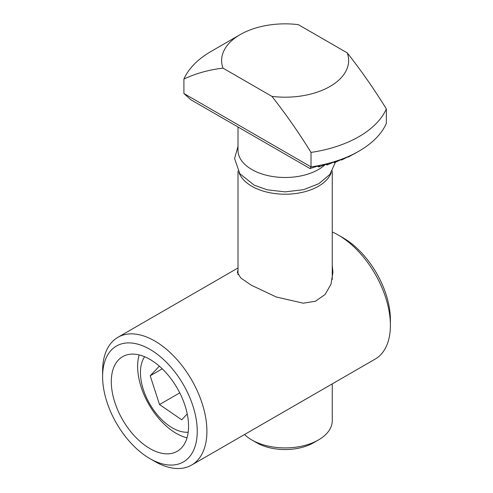 <?xml version="1.0" encoding="UTF-8"?>
<svg xmlns="http://www.w3.org/2000/svg" width="493" height="493" viewBox="0 0 493 493"><rect width="100%" height="100%" fill="white"/><g stroke="black" fill="none" stroke-linecap="round" stroke-linejoin="round"><path stroke-width="0.74" d="M331.253 172.568A47.118 27.201 180 0 1 298.598 193.083A47.118 27.201 180 0 1 251.812 186.249A47.118 27.201 180 0 1 239.006 172.568M318.447 439.947L313.622 442.732A40.29 23.263 180 0 1 256.637 442.732L251.812 439.947A47.118 27.201 -0 0 0 318.447 439.947A47.118 27.201 -0 0 0 332.251 420.708L332.251 383.881M386.352 108.916A104.479 60.325 180 0 1 359.009 136.623A104.479 60.325 180 0 1 311.021 152.411C298.931 132.808 285.897 114.129 271.92 96.382A63.511 36.667 -0 0 0 330.039 86.441A63.511 36.667 -0 0 0 347.251 52.887C361.227 70.641 374.261 89.319 386.352 108.916L386.352 123.416A104.479 60.325 180 0 1 383.653 128.55A104.479 60.325 180 0 1 380.331 133.32A104.479 60.325 180 0 1 376.455 137.775A104.479 60.325 180 0 1 372.061 141.929A104.479 60.325 180 0 1 367.186 145.805A104.479 60.325 180 0 1 361.85 149.416A104.479 60.325 180 0 1 359.009 151.117A104.479 60.325 180 0 1 359.009 151.123A104.479 60.325 180 0 1 356.057 152.762A104.479 60.325 180 0 1 349.802 155.843A104.479 60.325 180 0 1 343.091 158.654A104.479 60.325 180 0 1 335.893 161.193A104.479 60.325 180 0 1 328.178 163.429A104.479 60.325 180 0 1 319.914 165.346A104.479 60.325 180 0 1 311.021 166.905L311.021 152.411M325.201 164.594A47.118 27.201 180 0 1 251.812 169.518A47.118 27.201 180 0 1 238.008 150.285L238.008 126.984M271.92 96.382L223.009 68.139A63.511 36.667 -0 0 1 240.22 34.59A63.511 36.667 -0 0 1 298.339 24.65L347.251 52.887M223.009 68.139C209.032 69.753 195.998 73.383 183.907 79.022A104.479 60.325 180 0 1 211.25 51.315L240.22 34.59M183.907 79.022L183.907 93.516L190.705 99.672L310.023 168.557L319.914 165.346L318.835 166.954L317.492 166.178M310.023 168.557L311.021 166.905L183.907 93.516M318.835 166.954L328.178 163.429L326.995 164.976L335.893 161.193L334.574 162.659L333.693 162.154M326.995 164.976L325.879 164.335M334.574 162.659L343.091 158.654L341.612 160.034L349.802 155.843L348.144 157.113L347.775 156.897M341.612 160.034L340.983 159.67M354.091 153.853L348.144 157.113M256.637 442.732L251.812 439.947A47.118 27.201 -0 0 1 244.534 434.518M154.753 461.411L149.927 458.626A66.925 38.639 -120 0 0 197.249 431.301A66.925 38.639 -120 0 0 149.927 349.34A66.925 38.639 -120 0 0 102.606 376.658A66.925 38.639 -120 0 0 149.927 458.626L154.753 461.411A73.753 42.583 60 0 0 191.629 465.065L375.124 359.126A73.753 42.583 -120 0 0 390.394 325.362A73.753 42.583 -120 0 0 338.247 235.038L338.247 235.038A73.753 42.583 -120 0 0 332.251 231.975M102.606 376.658L102.606 371.087A73.753 42.583 60 0 1 117.876 337.323A73.753 42.583 60 0 1 154.753 340.977A73.753 42.583 60 0 1 202.937 405.967A73.753 42.583 60 0 1 191.629 465.065M343.073 237.823L338.247 235.038L343.073 237.823A66.925 38.639 60 0 1 390.394 319.791L390.394 325.362M149.927 359.372A54.631 31.54 -120 0 0 122.609 356.667A54.631 31.54 -120 0 0 114.234 400.445A54.631 31.54 -120 0 0 149.927 448.587A54.631 31.54 -120 0 0 177.24 451.292A54.631 31.54 -120 0 0 185.614 407.514A54.631 31.54 -120 0 0 149.927 359.372M332.251 265.45L332.929 272.401L330.988 284.202L325.103 294.518L315.44 301.248L303.207 303.189L276.197 296.959L251.331 285.219L240.843 278.034L237.33 272.401L238.008 270.17M144.615 356.735A45.202 26.098 -120 0 0 148.861 402.356A45.202 26.098 -120 0 0 185.744 432.238A45.202 26.098 -120 0 0 188.19 432.201M139.162 354.929A54.631 31.54 -120 0 0 148.948 404.543A54.631 31.54 -120 0 0 187.026 437.827M162.252 368.826L150.205 375.777L159.51 404.556L181.714 419.777L187.235 413.972M150.205 375.777L159.356 366.17M179.76 392.866L159.51 404.556M332.251 170.985L332.251 279.463M238.008 146.31L234.588 158.506L239.826 173.727L254.296 185.226L267.255 189.817L285.17 191.876L303.552 189.688L318.891 183.667L329.971 174.337L335.394 162.289M354.184 153.908L359.009 151.117M238.008 170.985L238.008 274.737M117.876 337.323L238.008 267.964"/></g></svg>
